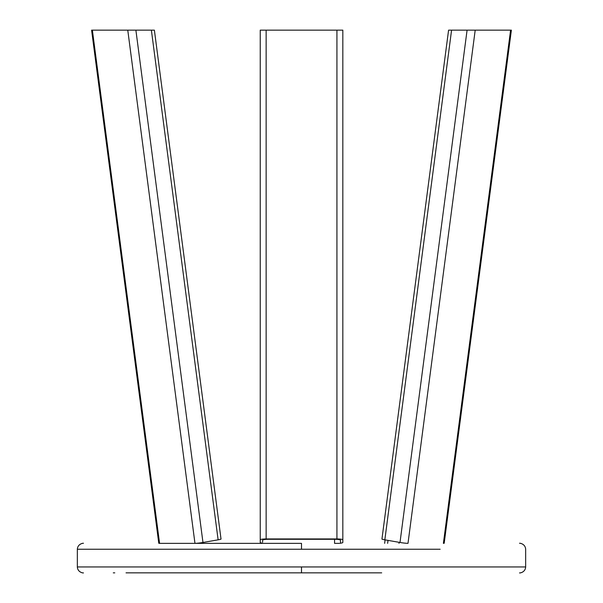 <?xml version="1.0" encoding="UTF-8"?>
<svg xmlns="http://www.w3.org/2000/svg" width="603" height="603" viewBox="0 0 603 603"><rect width="100%" height="100%" fill="white"/><g stroke="black" fill="none" stroke-linecap="round" stroke-linejoin="round"><path stroke-width="0.9" d="M113.296 572.85L114.774 572.85M126.042 572.85L381.691 572.85M157.119 572.85L301.5 572.85L301.5 566.948L525.658 566.948C525.273 573.114 518.301 573.197 519.756 572.85M162.81 549.25L77.342 549.25L77.342 566.948L301.5 566.948M262.599 549.258L219.115 549.258M83.244 543.348C84.691 543.009 77.742 543.084 77.342 549.25L440.152 549.25M268.501 543.356L218.339 543.356M159.486 543.356L301.5 543.356L301.5 549.25M383.855 549.258L340.469 549.258M339.602 543.356L334.567 543.356L334.567 539.293C338.147 539.346 340.115 539.64 340.469 540.175L340.469 543.356M266.142 538.946L266.142 30.15L342.828 30.15L342.828 539.828A5.902 0.882 180 0 0 336.926 538.946L266.142 538.946A5.902 0.882 180 0 0 260.24 539.828L260.24 542.474A5.902 0.882 180 0 0 262.599 543.175M342.828 539.828L342.828 542.474A5.902 0.882 0 0 1 340.469 543.175M334.567 539.293L268.501 539.293C264.921 539.346 262.953 539.64 262.599 540.175L262.599 542.12M266.142 30.15L260.24 30.15L260.24 542.474M260.24 539.828L260.24 30.15M443.393 543.348L510.59 30.15L511.374 30.15L448.579 30.15L381.948 539.059A5.902 0.437 -172.5 0 0 384.842 539.828L400 542.474A5.902 0.437 7.5 0 0 407.832 543.348M511.374 30.15L444.192 543.235A5.902 0.437 -172.5 0 1 443.574 543.348M127.768 30.15L154.383 30.15L221.022 539.059A5.902 0.437 172.5 0 1 218.12 539.828L202.97 542.474A5.902 0.437 172.5 0 1 194.965 543.356L127.768 30.15L91.596 30.15L92.38 30.15L159.576 543.356A5.902 0.437 -7.5 0 1 158.777 543.235L91.596 30.15M336.926 30.15L336.926 538.946M451.579 30.15L384.842 539.828M475.202 30.15L407.997 543.348M400 542.474L467.084 30.15M399.126 542.316L398.998 543.348M388.015 540.378L387.631 543.348M135.886 30.15L202.97 542.474M218.12 539.828L151.383 30.15M77.342 566.948C77.697 573.061 84.676 573.212 83.244 572.85M525.658 566.948L525.658 549.258C525.266 543.084 518.301 543.009 519.756 543.348M385.083 539.866L384.631 543.348"/></g></svg>

